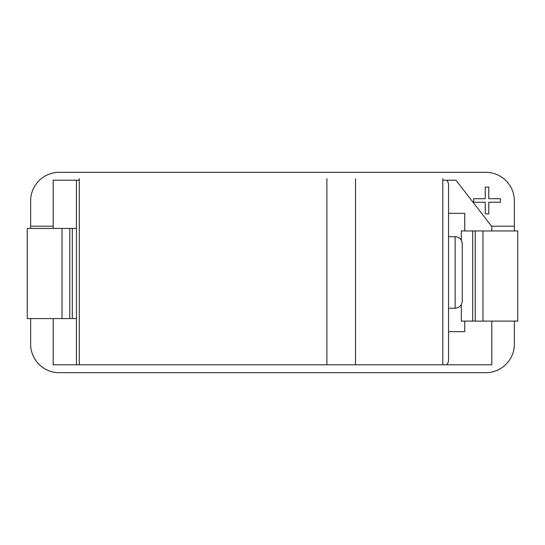 <?xml version="1.0" encoding="UTF-8"?>
<svg xmlns="http://www.w3.org/2000/svg" width="545" height="545" viewBox="0 0 545 545"><rect width="100%" height="100%" fill="white"/><g stroke="black" fill="none" stroke-linecap="round" stroke-linejoin="round"><path stroke-width="0.82" d="M30.629 228.437L30.629 200.941A28.626 28.626 0 0 1 59.255 172.315L485.745 172.315A28.626 28.626 0 0 1 514.371 200.941L514.371 230.957M514.371 321.107L514.371 344.059A28.626 28.626 0 0 1 485.745 372.685L59.255 372.685A28.626 28.626 0 0 1 30.629 344.059L30.629 318.587M464.742 321.107L464.742 331.673L448.549 331.673M448.549 213.327L464.742 213.327L464.742 230.957M485.234 213.878L485.234 202.25L473.605 202.25L473.605 198.707L485.234 198.707L485.234 187.078L488.776 187.078L488.776 198.707L500.405 198.707L500.405 202.25L488.776 202.25L488.776 213.878L485.234 213.878M30.629 226.195L53.172 226.195L53.172 180.204L79.304 180.204M442.819 180.204L455.961 180.204L491.828 226.577M491.828 321.107L491.828 364.796L53.172 364.796L53.172 318.587M53.172 226.195L53.172 228.437M514.371 226.195L491.828 226.195L491.828 230.957M76.443 318.587L72.308 318.587L72.308 228.437L76.443 228.437M62.035 318.587L27.25 318.587L27.25 228.437L62.035 228.437L62.035 318.587L69.794 318.587L69.794 228.437L62.035 228.437M72.308 318.587L69.794 318.587M72.308 228.437L69.794 228.437M461.308 240.209L461.308 230.957L472.692 230.957L472.692 321.107L461.308 321.107L461.308 304.682M482.965 230.957L517.75 230.957L517.75 321.107L482.965 321.107L482.965 230.957L475.206 230.957L475.206 321.107L482.965 321.107M472.692 230.957L475.206 230.957M472.692 321.107L475.206 321.107M462.283 300.963L462.283 243.935M446.566 364.796L448.092 362.697L448.549 360.463L448.549 184.769M355.517 178.706L355.517 364.796L355.517 178.706M326.898 178.706L326.898 364.796L326.898 178.706M76.443 181.921L76.443 363.331L76.845 364.796M448.549 308.225L455.13 308.225L455.13 236.666C459.462 237.109 461.847 239.493 462.283 243.826M442.819 364.796L442.819 178.706M79.304 178.706L79.304 364.796M455.13 236.666L448.549 236.666M455.13 308.225C459.462 307.789 461.847 305.404 462.283 301.072M446.682 180.204L448.092 182.2L448.549 184.428M76.784 180.204L76.443 181.567"/></g></svg>
